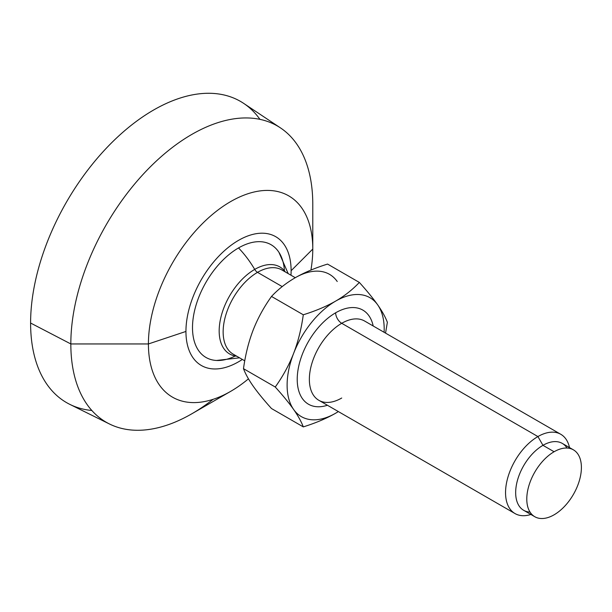 <?xml version="1.0" encoding="UTF-8"?>
<svg xmlns="http://www.w3.org/2000/svg" width="612" height="612" viewBox="0 0 612 612"><rect width="100%" height="100%" fill="white"/><g stroke="black" fill="none" stroke-linecap="round" stroke-linejoin="round"><path stroke-width="0.92" d="M291.113 270.726A74.373 42.939 -60 0 1 290.975 275.216A74.373 42.939 120 0 0 291.113 270.726L312.778 249.061A116.219 67.098 -60 0 1 310.934 270.083A116.219 67.098 120 0 0 312.778 249.061L291.113 270.726A74.373 42.939 120 0 0 238.527 240.363A74.373 42.939 120 0 0 185.941 331.444A74.373 42.939 -60 0 1 238.527 240.363A74.373 42.939 -60 0 1 291.113 270.726M242.344 359.443A74.373 42.939 -60 0 1 185.941 331.444A74.373 42.939 120 0 0 242.344 359.443M284.435 270.795A65.086 37.577 120 0 0 238.527 247.937A65.086 37.577 120 0 0 192.528 325.745A65.086 37.577 120 0 0 235.253 355.985M248.449 378.828A116.219 67.098 -60 0 1 148.418 343.952L185.941 331.444L148.418 343.952A116.219 67.098 -60 0 1 230.594 201.616A116.219 67.098 -60 0 1 312.778 249.061A116.219 67.098 120 0 0 230.594 201.616A116.219 67.098 120 0 0 148.418 343.952L70.831 343.952A171.077 98.777 -60 0 1 191.801 134.426A171.077 98.777 -60 0 1 312.778 204.27L312.778 249.061L312.778 204.27A171.077 98.777 120 0 0 280.457 127.885A171.077 98.777 120 0 0 147.591 169.616A171.077 98.777 120 0 0 70.831 343.952L148.418 343.952A116.219 67.098 120 0 0 230.602 391.397A116.219 67.098 120 0 0 248.449 378.828M230.602 391.397L191.801 413.796A171.077 98.777 -60 0 1 70.831 343.952A171.077 98.777 120 0 0 109.494 424.001A171.077 98.777 120 0 0 213.091 399.33M109.494 424.001L69.898 404.41A173.915 100.406 -60 0 1 30.6 323.037L70.831 343.952L30.6 323.037A173.915 100.406 -60 0 1 108.63 145.817A173.915 100.406 -60 0 1 243.691 103.39L280.457 127.885M91.838 410.491A173.915 100.406 -60 0 1 30.6 323.037A173.915 100.406 -60 0 1 121.604 133.378A173.915 100.406 -60 0 1 259.932 119.348M239.552 357.829L216.487 360.468A65.086 37.577 -60 0 1 193.928 313.704A65.086 37.577 -60 0 1 238.527 247.937A70.082 40.461 60 0 1 254.707 269.402A50.245 29.009 120 0 1 285.345 271.965A50.245 29.009 120 0 0 254.707 269.402A70.082 40.461 -120 0 0 238.527 247.937A65.086 37.577 -60 0 1 278.927 252.305L288.175 273.602M254.707 269.402A50.245 29.009 120 0 0 220.419 319.456A50.245 29.009 120 0 0 236.714 356.192A50.245 29.009 120 0 1 220.419 319.456A50.245 29.009 120 0 1 254.707 269.402A5.722 3.305 -120 0 0 257.522 272.348A5.722 3.305 60 0 1 254.707 269.402M233.21 354.164A48.623 28.076 -60 0 1 225.759 315.203A48.623 28.076 -60 0 1 257.522 272.348A48.623 28.076 -60 0 1 281.834 269.938A48.623 28.076 -60 0 0 257.522 272.348L282.209 286.6L257.522 272.348A48.623 28.076 -60 0 0 225.759 315.203A48.623 28.076 -60 0 0 233.21 354.164L244.754 360.828M337.235 281.505A68.651 39.635 120 0 0 295.198 277.749C286.164 283.012 278.261 289.239 271.506 296.438C263.849 307.17 257.736 318.378 253.161 330.052C248.656 341.764 245.435 354.639 243.484 368.669C245.435 373.856 248.656 379.67 253.161 386.103C257.736 392.575 263.849 400.057 271.506 408.541L303.292 426.893L271.506 408.541C263.849 400.057 257.736 392.575 253.161 386.103C248.656 379.67 245.435 373.856 243.484 368.669L275.262 387.021L243.484 368.669C245.435 354.639 248.656 341.764 253.161 330.052C257.736 318.378 263.849 307.17 271.506 296.438L303.292 314.782L271.506 296.438C278.261 289.239 286.164 283.012 295.198 277.749A68.651 39.635 -60 0 1 337.235 281.505M335.651 413.215C326.54 418.432 315.754 422.991 303.292 426.893C301.341 421.699 298.113 415.892 293.615 409.459A68.651 39.635 120 0 0 335.651 413.215A68.651 39.635 120 0 0 338.352 411.562A68.651 39.635 120 0 1 335.651 413.215C326.54 418.432 315.754 422.991 303.292 426.893C301.341 421.699 298.113 415.892 293.615 409.459A68.651 39.635 120 0 0 335.651 413.215M384.122 332.293A68.651 39.635 120 0 0 377.688 304.86A68.651 39.635 120 0 0 335.651 301.104A68.651 39.635 120 0 0 293.615 353.407A68.651 39.635 120 0 0 293.615 409.459C289.04 402.979 282.92 395.505 275.262 387.021C282.92 376.281 289.04 365.081 293.615 353.407A68.651 39.635 120 0 0 293.615 409.459C289.04 402.979 282.92 395.505 275.262 387.021C282.92 376.281 289.04 365.081 293.615 353.407C298.113 341.687 301.341 328.812 303.292 314.782C315.754 310.888 326.54 306.329 335.651 301.104A68.651 39.635 120 0 0 293.615 353.407C298.113 341.687 301.341 328.812 303.292 314.782C315.754 310.888 326.54 306.329 335.651 301.104C344.694 295.848 352.589 289.621 359.343 282.423L327.558 264.078C315.096 267.972 304.309 272.531 295.198 277.749C304.309 272.531 315.096 267.972 327.558 264.078L359.343 282.423C367.001 290.907 373.113 298.388 377.688 304.86A68.651 39.635 120 0 0 335.651 301.104C344.694 295.848 352.589 289.621 359.343 282.423C367.001 290.907 373.113 298.388 377.688 304.86C382.194 311.294 385.415 317.108 387.365 322.295L385.545 333.119L387.365 322.295C385.415 317.108 382.194 311.294 377.688 304.86A68.651 39.635 120 0 1 384.122 332.293M335.651 312.786A54.346 31.38 -60 0 1 373.19 325.989A54.346 31.38 120 0 0 335.651 312.786A8.583 4.957 -120 0 0 341.718 323.297A45.77 26.423 -60 0 1 364.599 321.025A45.77 26.423 -60 0 0 341.718 323.297A8.583 4.957 60 0 1 335.651 312.786A54.346 31.38 120 0 0 297.447 374.437A54.346 31.38 120 0 0 327.428 405.259A54.346 31.38 -60 0 1 297.447 374.437A54.346 31.38 -60 0 1 335.651 312.786M341.718 398.029A45.77 26.423 -60 0 1 318.837 400.302A45.77 26.423 -60 0 1 311.822 363.627A45.77 26.423 -60 0 1 341.718 323.297L537.917 436.563A45.77 26.423 120 0 0 508.014 476.893A45.77 26.423 120 0 0 515.029 513.567A45.77 26.423 120 0 0 530.887 514.47A45.77 26.423 -60 0 1 505.742 488.43A45.77 26.423 -60 0 1 537.917 436.563L341.718 323.297A45.77 26.423 -60 0 0 311.822 363.627A45.77 26.423 -60 0 0 318.837 400.302L515.029 513.567M569.504 447.586A45.77 26.423 120 0 0 560.799 434.298A45.77 26.423 120 0 0 537.917 436.563A45.77 26.423 -60 0 1 569.504 447.586M567.018 448.038A38.617 22.292 120 0 0 542.966 445.322L537.917 436.563L542.966 445.322A38.617 22.292 120 0 0 516.49 484.444A38.617 22.292 120 0 0 530.046 512.091M554.097 451.748A38.617 22.292 120 0 0 528.867 485.775A38.617 22.292 120 0 0 534.789 516.719A38.617 22.292 120 0 0 554.097 514.807A38.617 22.292 120 0 0 581.4 467.514A38.617 22.292 120 0 0 554.097 451.748A38.617 22.292 120 0 0 526.787 499.04A38.617 22.292 120 0 0 554.097 514.807A38.617 22.292 120 0 0 579.319 480.78A38.617 22.292 120 0 0 573.406 449.835A38.617 22.292 120 0 0 554.097 451.748L542.966 445.322L554.097 451.748M534.789 516.719L523.665 510.293A38.617 22.292 -60 0 1 517.744 479.357A38.617 22.292 -60 0 1 542.966 445.322A38.617 22.292 -60 0 1 562.275 443.409L573.406 449.835M295.282 277.703L281.834 269.938M560.799 434.298L364.599 321.025"/></g></svg>
